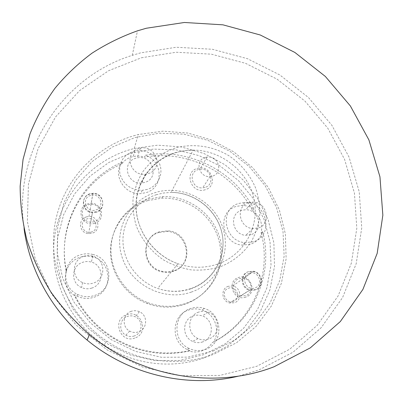 <?xml version="1.0" encoding="UTF-8"?>
<svg xmlns="http://www.w3.org/2000/svg" width="403" height="403" viewBox="0 0 403 403"><rect width="100%" height="100%" fill="white"/><g stroke="black" fill="none" stroke-linecap="round" stroke-linejoin="round"><path stroke-width="0.3" stroke-dasharray="2.02 1.51" d="M91.456 231.997C82.912 235.065 78.167 221.343 86.912 218.955C95.4 215.927 100.181 229.544 91.456 231.997M86.413 216.91C77.431 219.247 79.235 233.342 88.615 233.644L92.106 233.241C101.551 230.672 98.75 215.877 88.992 216.492L86.413 216.91M90.65 195.415C80.847 198.029 86.182 213.353 95.758 209.973C105.541 207.283 100.161 192.09 90.65 195.415M96.302 212.29L92.408 212.719C81.935 212.341 79.91 196.684 89.929 194.135L92.806 193.687C103.697 193.052 106.845 209.479 96.302 212.29M233.453 301.328C225.342 304.552 220.209 290.734 228.541 288.2C236.596 285.017 241.76 298.729 233.453 301.328M228.299 286.291C220.532 288.553 221.428 301.248 229.534 302.94L234.455 302.739C242.445 300.336 241.065 287.279 232.743 286.004L228.299 286.291M249.351 273.239C240.067 276.04 245.895 291.49 254.923 287.913C264.182 285.032 258.318 269.718 249.351 273.239M255.139 290.049L249.674 290.256C240.651 288.352 239.578 274.236 248.193 271.748L253.129 271.446C262.383 272.891 264.005 287.394 255.139 290.049M130.406 153.291L153.316 149.095L176.615 149.921L199.228 155.674L220.154 166.046L238.455 180.559L253.311 198.568L264.02 219.287L270.04 241.79L271.023 265.068L266.806 288.024L257.492 309.534L243.407 328.485L225.156 343.85L203.601 354.731L179.814 360.448L155.054 360.594L130.673 355.083L108.034 344.162L88.408 328.43L72.883 308.763L62.284 286.286L57.14 262.262L57.624 238.012L63.598 214.819L74.631 193.853L90.035 176.121L108.956 162.414L130.406 153.291M205.208 357.411L227.146 346.358L245.77 330.798L260.227 311.615L269.919 289.838L274.503 266.559L273.879 242.893L268.191 219.917L257.769 198.644L243.135 179.985L224.96 164.736L204.034 153.548L181.269 146.924L157.644 145.186L134.204 148.475L129.711 149.715C91.546 161.079 61.085 194.699 54.788 235.599C48.521 276.443 68.077 320.949 104.13 344.968C133.861 364.992 172.867 369.531 205.208 357.411M212.991 351.078L235.836 339.538L255.139 323.246L269.995 303.162L279.778 280.387L284.14 256.091L283.007 231.463L276.549 207.661L265.144 185.753L249.371 166.696L229.967 151.321L207.797 140.309L183.849 134.164L159.18 133.207L134.914 137.559L112.185 147.12L92.121 161.548L75.774 180.257L64.057 202.417L57.71 226.975L57.196 252.691L62.672 278.201L73.956 302.094L90.489 323.015L111.389 339.764L135.489 351.396L161.427 357.28L187.743 357.139L212.991 351.078M133.6 135.821L138.33 134.537L162.973 131.156L187.808 133.05L211.746 140.063L233.75 151.845L252.883 167.88L268.312 187.481L279.329 209.817L285.384 233.947L286.125 258.812L281.395 283.274L271.279 306.174L256.132 326.354L236.571 342.736L213.484 354.378C179.436 367.138 138.249 362.337 106.84 341.175C68.737 315.791 48.088 268.816 54.702 225.846C61.357 182.816 93.466 147.619 133.6 135.821M141.377 57.775L176.171 52.249L211.409 54.183L245.563 63.336L277.204 79.235L305.011 101.168L327.805 128.225L344.56 159.316L354.433 193.148L356.811 228.294L351.356 263.159L338.041 296.069L317.237 325.302L289.722 349.21L256.731 366.307L219.892 375.405L181.194 375.752L142.848 367.128L107.117 349.905L76.127 325.055L51.7 294.064L35.182 258.817L27.364 221.413L28.447 184.005L38.089 148.621L55.483 117.036L79.456 90.705L108.609 70.716L141.377 57.775M238.903 376.044L259.119 369.858L293.016 352.237L321.251 327.624L342.575 297.555L356.192 263.733L361.738 227.927L359.244 191.858L349.069 157.145L331.845 125.257L308.446 97.506L279.914 75.008L247.452 58.692L212.416 49.272L176.257 47.252L140.536 52.879L132.26 55.352C63.024 76.646 12.669 150.243 24.074 228.697M245.749 297.102C233.705 301.887 226.023 281.314 238.39 277.586C250.323 272.896 258.071 293.238 245.749 297.102M245.598 295.731L240.465 295.933C232.002 294.155 231.025 280.906 239.12 278.559L243.76 278.266C252.444 279.617 253.925 293.233 245.598 295.731M248.711 271.557C240.213 274.01 241.281 287.933 250.177 289.812L255.567 289.606C264.308 286.991 262.711 272.685 253.583 271.259L248.711 271.557M94.68 223.247C81.945 227.791 74.877 207.369 87.904 203.878C100.523 199.43 107.661 219.62 94.68 223.247M94.327 221.766L90.685 222.179C80.872 221.846 78.968 207.142 88.363 204.724L91.068 204.296C101.269 203.686 104.201 219.111 94.327 221.766M90.065 193.747C80.177 196.266 82.182 211.711 92.519 212.079L96.347 211.656C106.745 208.885 103.647 192.689 92.912 193.309L90.065 193.747M205.248 189.712C191.626 194.594 183.264 172.162 197.233 168.449C210.714 163.678 219.161 185.828 205.248 189.712M204.941 187.45L202.659 187.874C191.838 189.027 187.823 172.282 198.211 169.608L199.853 169.255C210.799 167.396 215.66 184.549 204.941 187.45M205.349 157.412C194.463 160.182 198.704 177.723 210.054 176.544L212.452 176.111C223.685 173.099 218.542 155.135 207.071 157.049L205.349 157.412M134.824 338.021C120.074 343.865 111.596 319.312 126.688 314.763C141.282 309.051 149.861 333.271 134.824 338.021M134.355 335.936C131.433 336.903 128.612 336.661 125.887 335.2C118.23 331.316 119.369 318.823 127.524 316.405C130.134 315.544 132.698 315.675 135.212 316.793C143.423 320.138 142.889 333.331 134.355 335.936M131.333 311.297C122.749 313.826 121.565 326.974 129.63 331.07C132.496 332.606 135.468 332.868 138.546 331.85C147.523 329.12 148.072 315.237 139.423 311.71C136.773 310.532 134.078 310.391 131.333 311.297M250.842 234.712L245.704 235.307C232.158 234.732 228.738 213.792 241.503 210.356L245.608 209.741C259.461 209.293 264.106 230.929 250.842 234.712M248.51 202.719C235.292 206.255 238.878 227.952 252.923 228.572L258.247 227.962C271.985 224.058 267.118 201.651 252.767 202.094L248.51 202.719M144.717 182.433L141.901 182.977C126.804 184.917 121.328 161.845 135.892 158.208L137.237 157.88C152.626 154.258 160.072 178.317 144.717 182.433M138.929 148.541C123.817 152.269 129.519 176.176 145.186 174.197L148.103 173.638C164.031 169.401 156.278 144.486 140.32 148.198L138.929 148.541M91.854 288.054C88.363 289.173 84.932 289.001 81.567 287.551C70.273 283.072 71.341 265.406 82.958 262.217C85.753 261.325 88.564 261.29 91.38 262.101C103.924 265.164 104.387 284.463 91.854 288.054M84.02 256.258C71.946 259.552 70.837 277.899 82.58 282.563C86.081 284.075 89.647 284.251 93.274 283.097C106.306 279.375 105.813 259.346 92.776 256.147C89.844 255.301 86.927 255.341 84.02 256.258M202.78 341.865C199.369 343.044 195.984 342.888 192.624 341.401C181.622 336.898 182.196 319.206 193.319 315.887C196.306 314.864 199.309 314.884 202.321 315.947C214.013 319.579 214.441 338.223 202.78 341.865M198.729 312.088C187.188 315.524 186.619 333.901 198.054 338.585C201.545 340.137 205.056 340.298 208.603 339.074C220.708 335.301 220.224 315.937 208.079 312.159C204.951 311.056 201.832 311.03 198.729 312.088M252.545 210.568C260.162 216.371 263.023 223.791 261.134 232.833L262.61 231.544C260.751 237.735 256.771 241.956 250.681 244.208L242.243 245.105C221.393 243.77 216.643 211.615 236.223 206.422L242.143 205.475C246.394 205.49 250.328 206.709 253.945 209.127C233.947 170.424 187.889 147.473 145.065 155.311L144.425 157.15C186.952 149.342 232.697 172.126 252.545 210.568L253.945 209.127M253.537 241.745L244.984 242.646C223.836 241.281 218.995 208.678 238.843 203.424L244.848 202.467C266.751 201.288 274.624 235.619 253.537 241.745M92.821 254.474C113.072 258.595 114.553 289.661 94.418 295.515C88.605 297.374 82.937 296.991 77.416 294.371C60.264 286.75 62.566 259.713 80.429 254.867C84.524 253.568 88.655 253.437 92.821 254.474L92.272 256.837C88.171 255.819 84.101 255.95 80.066 257.23C73.381 259.582 68.822 264.051 66.389 270.64L66.314 271.703C56.672 227.02 81.799 180.811 121.605 164.041C124.159 160.596 127.534 158.223 131.726 156.923L133.156 156.55C136.939 155.734 140.697 155.936 144.425 157.15M121.605 164.041L122.079 162.243C112.12 174.64 124.371 195.208 140.904 193.571L145.936 192.664C164.102 187.833 163.23 160.419 145.065 155.311M147.261 189.42L142.158 190.342C130.683 189.999 123.268 184.503 119.898 173.849C118.522 162.898 123.016 155.387 133.383 151.316L134.849 150.934C145.236 148.571 156.792 155.064 159.996 165.049C163.336 174.998 157.523 186.287 147.261 189.42M189.022 348.424C172.051 340.968 173.381 313.584 190.629 308.497C195.143 306.96 199.692 306.945 204.271 308.441C222.95 313.741 224.103 343.487 205.51 349.361C199.948 351.29 194.453 350.978 189.022 348.424L187.017 349.386L190.025 350.59L189.022 351.048C162.711 356.625 137.635 352.484 113.797 338.621C96.478 327.946 83.35 313.599 74.424 295.565C66.369 289.344 63.664 281.39 66.314 271.703M74.424 295.565L74.565 294.679L77.099 296.16C82.529 298.744 88.111 299.117 93.844 297.283C113.676 291.51 112.22 260.892 92.272 256.837M187.017 349.386C170.298 342.046 171.618 315.065 188.619 310.043C193.072 308.527 197.551 308.512 202.064 309.988C214.829 313.877 221 330.928 213.494 342.041L212.326 342.56C209.827 346.419 206.442 349.154 202.16 350.766C197.843 352.303 193.465 352.393 189.022 351.048M148.279 199.102L162.646 196.609C189.118 195.48 214.537 214.779 220.461 240.566C226.612 266.287 211.746 294.407 186.161 303.283C173.421 307.575 160.59 307.348 147.664 302.603C125.736 294.266 110.487 271.844 110.931 249.039C111.324 226.219 126.98 205.762 148.279 199.102M147.609 200.644L161.88 198.165C188.166 197.037 213.399 216.194 219.277 241.8C225.373 267.35 210.603 295.273 185.199 304.089C172.549 308.35 159.815 308.129 146.984 303.419C125.217 295.147 110.084 272.886 110.523 250.248C110.916 227.589 126.466 207.268 147.609 200.644M173.718 270.786C169.94 272.035 166.076 272.201 162.132 271.284C142.143 267.436 140.385 236.868 159.533 231.755L167.724 230.823C189.274 231.574 194.518 264.741 173.718 270.786M159.155 232.415C140.078 237.513 141.826 267.97 161.744 271.803C165.673 272.72 169.522 272.554 173.285 271.305C194.014 265.28 188.79 232.229 167.316 231.483L159.155 232.415M261.134 232.833C272.403 274.514 252.439 322.365 212.326 342.56M262.61 231.544C273.975 273.506 253.895 321.695 213.494 342.041M66.389 270.64C56.677 225.63 81.99 179.108 122.079 162.243M190.025 350.59C163.522 356.202 138.259 352.026 114.235 338.057C96.785 327.307 83.557 312.844 74.565 294.679M191.405 292.049C164.686 301.63 131.862 285.712 122.522 258.459C112.785 231.342 128.547 200.659 155.054 192.649C181.436 184.242 212.361 199.55 222.058 225.635C232.138 251.583 218.275 282.871 191.405 292.049M156.49 194.674C137.015 200.744 122.89 219.61 122.95 240.44C122.955 261.25 137.463 281.43 157.699 288.432C168.887 292.18 179.934 292.23 190.841 288.578C213.625 280.77 227.065 255.981 221.932 232.944C216.99 209.867 194.699 192.14 171.028 192.392L163.663 192.997L156.49 194.674M217.499 264.126C204.528 268.408 191.344 268.282 177.95 263.753C153.709 255.295 136.244 231.156 136.149 206.467C135.987 181.758 152.757 159.623 175.854 152.672C181.451 150.984 187.204 150.138 193.108 150.138C221.197 150.097 247.739 171.144 253.87 198.422C260.217 225.645 244.576 254.953 217.499 264.126M175.134 148.062C161.679 152.672 150.803 160.706 142.506 172.172C137.796 180.176 134.657 188.821 133.091 198.12C132.501 207.59 133.61 216.97 136.416 226.259C141.791 239.85 151.271 251.633 163.618 259.99C172.272 264.887 181.446 268.186 191.143 269.884C200.906 270.599 210.391 269.642 219.605 267.013C232.949 261.94 244.052 252.943 251.553 241.266C255.86 233.08 258.585 224.395 259.734 215.202C259.945 205.918 258.565 196.83 255.593 187.929C249.895 174.736 241.054 164.036 229.07 155.83C212.829 145.982 193.072 143.08 175.134 148.062M88.615 233.644L92.408 212.719M88.992 216.492L92.806 193.687M229.534 302.94L249.674 290.256M232.743 286.004L253.129 271.446M190.74 288.815C179.849 292.361 168.837 292.23 157.699 288.432L177.95 263.753C153.931 255.215 136.138 231.06 135.987 206.104C135.766 181.133 152.883 159.029 175.92 152.455L184.413 150.667L193.108 150.138L171.028 192.392C194.578 192.312 216.915 209.983 221.952 233.201C227.161 256.373 213.53 281.239 190.74 288.815M250.177 289.812L240.465 295.933M92.519 212.079L90.685 222.179M210.054 176.544L202.659 187.874M129.63 331.07L125.887 335.2M252.923 228.572L245.704 235.307M145.186 174.197L141.901 182.977M82.58 282.563L81.567 287.551M198.054 338.585L192.624 341.401M244.984 242.646L242.243 245.105M142.158 190.342L140.904 193.571M77.416 294.371L77.099 296.16M162.646 196.609L161.88 198.165M134.204 148.475L138.33 134.537M161.744 271.803L162.132 271.284M167.316 231.483L167.724 230.823M104.13 344.968L106.84 341.175M132.26 55.352L137.488 30.824M114.235 338.057L113.797 338.621M147.664 302.603L146.984 303.419M204.271 308.441L202.064 309.988M134.849 150.934L133.156 156.55M244.848 202.467L242.143 205.475M208.079 312.159L202.321 315.947M92.776 256.147L91.38 262.101M140.32 148.198L137.237 157.88M252.767 202.094L245.608 209.741M139.423 311.71L135.212 316.793M207.071 157.049L199.853 169.255M92.912 193.309L91.068 204.296M253.583 271.259L243.76 278.266"/><path stroke-width="0.6" d="M274.126 366.735L310.305 347.87L340.334 321.544L362.901 289.425L377.188 253.351L382.85 215.202L379.948 176.811L368.891 139.886L350.383 105.974L325.337 76.439L294.88 52.455L260.273 34.996L222.94 24.83L184.408 22.482L146.319 28.245L137.488 30.824C121.489 36.512 106.332 43.962 92.015 53.176C78.318 63.336 65.966 75.044 54.964 88.282C44.859 102.307 36.547 117.48 30.024 133.806L23.057 159.392L20.15 186.146C20.226 204.371 22.533 222.532 27.077 240.626C32.885 258.489 40.799 275.576 50.823 291.888C61.971 307.554 74.847 321.78 89.451 334.571C141.191 377.591 215.519 389.615 274.126 366.735M24.074 228.697C29.676 270.821 52.571 311.902 87.103 340.041C129.403 375.032 188.06 388.467 238.903 376.044M87.103 340.041L89.451 334.571"/></g></svg>
